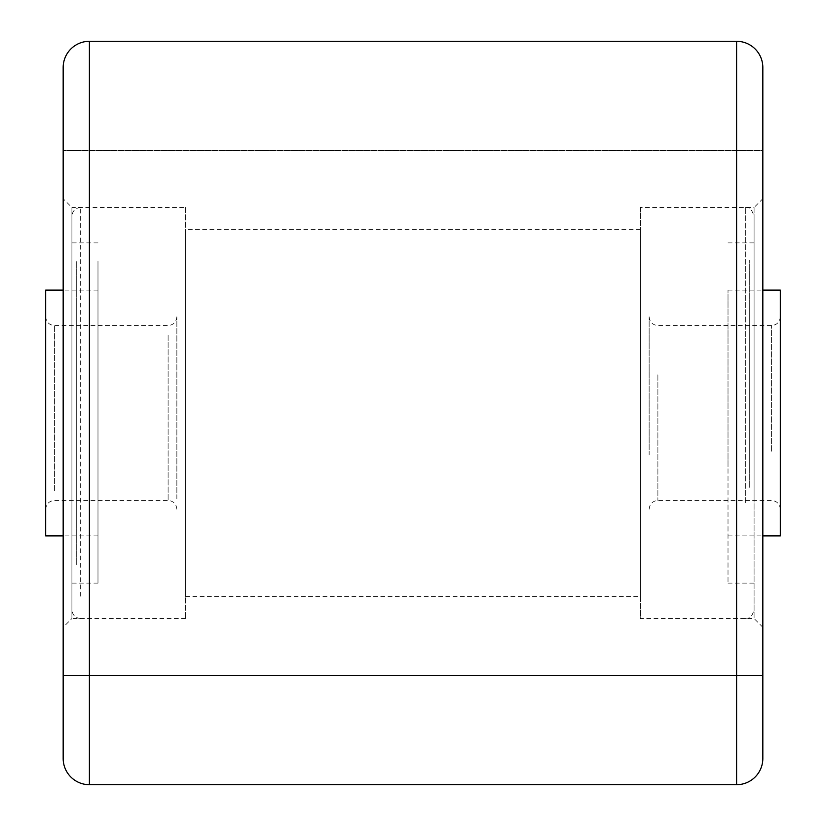 <?xml version="1.0" encoding="UTF-8"?>
<svg xmlns="http://www.w3.org/2000/svg" width="826" height="826" viewBox="0 0 826 826"><rect width="100%" height="100%" fill="white"/><g stroke="black" fill="none" stroke-linecap="round" stroke-linejoin="round"><path stroke-width="0.62" stroke-dasharray="4.13 3.1" d="M762.832 675.379L63.168 675.379L63.168 150.621L63.168 675.379L63.168 150.621L63.168 675.379L762.832 675.379L762.832 150.621L63.168 150.621L762.832 150.621L762.832 675.379M63.168 67.536L63.168 758.464M762.832 758.464L762.832 67.536M185.602 207.471L185.602 618.529L185.602 207.471L71.914 207.471L71.914 618.529L63.168 627.275L63.168 198.725L63.168 627.275M185.602 618.529L71.914 618.529L71.914 207.471L63.168 198.725M762.832 627.275L754.086 618.529L640.398 618.529L640.398 207.471L754.086 207.471L754.086 618.529L754.086 207.471L762.832 198.725L762.832 627.275L762.832 198.725M640.398 207.471L640.398 618.529M640.398 596.661L640.398 229.339L640.398 596.661L185.602 596.661L185.602 229.339L185.602 596.661M640.398 229.339L185.602 229.339M76.281 522.538L76.281 303.462L76.281 522.538M76.281 564.643L76.281 261.357L76.281 564.643M80.659 596.217L80.659 207.471L80.659 596.217M71.914 588.422L71.914 216.216L71.914 588.422M71.914 261.357L71.914 583.104L71.914 261.357M97.984 261.357L97.984 583.104L97.984 261.357M97.984 522.538L97.984 290.122L97.984 522.538M45.678 290.122L45.678 535.878M45.678 498.759L45.678 316.792L45.678 498.759M176.857 498.759L176.857 316.792L176.857 498.759M749.719 466.7L749.719 302.481L749.719 466.7M749.719 487.35L749.719 259.994L749.719 487.35M745.341 502.827L745.341 207.471L745.341 502.827M754.086 499.007L754.086 216.216L754.086 499.007M754.086 338.65L754.086 583.104L754.086 338.65M728.016 338.65L728.016 583.104L728.016 338.65M728.016 466.7L728.016 290.122L728.016 466.7M780.322 535.878L780.322 290.122M780.322 455.043L780.322 316.792L780.322 455.043M649.143 455.043L649.143 316.792L649.143 455.043M89.404 784.7L89.404 41.3M736.596 41.3L736.596 784.7M54.423 490.964L54.423 325.537L54.423 490.964M168.112 335.036L168.112 500.463L168.112 335.036M771.577 451.223L771.577 325.537L771.577 451.223M657.888 374.777L657.888 500.463L657.888 374.777M80.659 207.471C75.342 207.987 72.43 210.909 71.914 216.216M97.984 583.104L71.914 583.104M97.984 242.896L71.914 242.896M80.659 618.529C75.342 618.013 72.43 615.091 71.914 609.784M97.984 290.122L63.168 290.122M176.857 316.792C176.341 322.109 173.429 325.021 168.112 325.537L54.423 325.537C49.106 325.021 46.194 322.109 45.678 316.792M176.857 509.208C176.341 503.891 173.429 500.979 168.112 500.463L54.423 500.463C49.106 500.979 46.194 503.891 45.678 509.208M97.984 535.878L63.168 535.878M745.341 618.529C747.933 617.249 750.7 620.791 754.086 609.784M728.016 242.896L754.086 242.896M728.016 583.104L754.086 583.104M745.341 207.471C747.788 209.133 749.781 204.136 754.086 216.216M728.016 535.878L762.832 535.878M649.143 509.208C649.659 503.891 652.571 500.979 657.888 500.463L771.577 500.463C776.894 500.979 779.806 503.891 780.322 509.208M649.143 316.792C649.659 322.109 652.571 325.021 657.888 325.537L771.577 325.537C776.894 325.021 779.806 322.109 780.322 316.792M728.016 290.122L762.832 290.122"/><path stroke-width="1.24" d="M736.596 784.7L736.596 41.3A26.236 26.236 0 0 1 762.832 67.536L762.832 758.464A26.236 26.236 0 0 1 736.596 784.7L89.404 784.7A26.236 26.236 0 0 1 63.168 758.464L63.168 67.536A26.236 26.236 0 0 1 89.404 41.3L89.404 784.7M736.596 41.3L89.404 41.3M63.168 535.878L45.678 535.878L45.678 290.122L63.168 290.122M762.832 290.122L780.322 290.122L780.322 535.878L762.832 535.878"/></g></svg>
